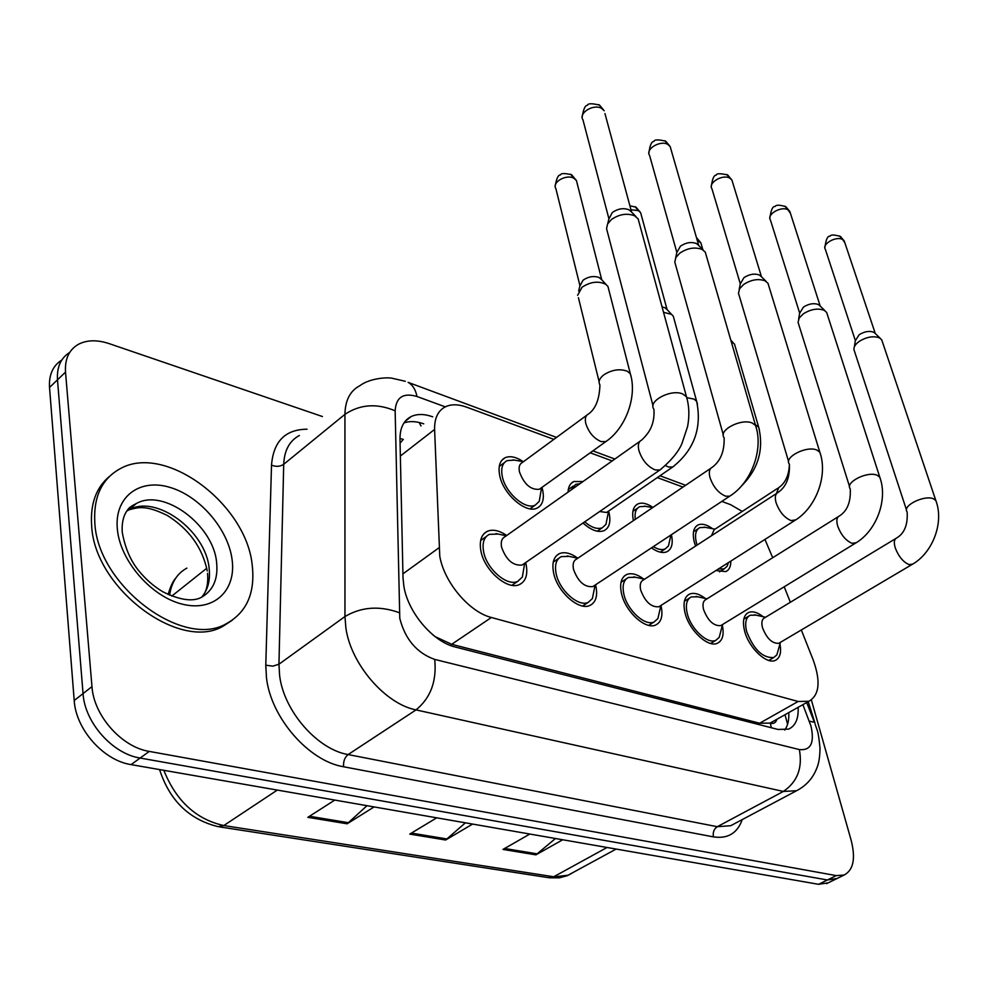<?xml version="1.0" encoding="UTF-8"?>
<svg xmlns="http://www.w3.org/2000/svg" width="988" height="988" viewBox="0 0 988 988"><rect width="100%" height="100%" fill="white"/><g stroke="black" fill="none" stroke-linecap="round" stroke-linejoin="round"><path stroke-width="1.48" d="M568.063 492.123C568.298 486.775 570.2 483.243 573.793 481.526L583.006 481.551M607.435 516.922L605.94 524.418L608.596 511.092L609.04 512.797C611.004 521.923 609.349 527.876 604.076 530.655C598.135 532.828 591.108 530.284 583.019 523.01M633.407 520.614C631.653 511.945 633.185 506.375 638.001 503.88C642.114 502.25 647.091 503.423 652.932 507.412M695.577 546.055L694.28 542.004C692.18 533.063 693.49 527.357 698.22 524.887C702.147 523.356 706.926 524.628 712.558 528.691M541.955 487.393L542.647 490.036C544.45 499.175 542.61 505.177 537.114 508.079C526.098 514.131 502.991 494.086 499.656 475.314C498.014 466.348 499.866 460.47 505.201 457.679C510.216 455.629 516.205 456.938 523.195 461.618M595.591 584.785L595.813 585.711C597.876 595.764 595.937 602.322 590.009 605.409C579.054 611.164 557.195 591.787 553.601 572.879C551.724 562.999 553.675 556.577 559.43 553.613C564.667 551.563 570.805 553.107 577.832 558.22M660.96 605.446L660.984 605.521C663.195 615.524 661.478 621.995 655.822 624.947C645.695 630.208 625.305 611.683 621.501 593.529C619.451 583.673 621.18 577.338 626.701 574.497C631.493 572.657 637.149 574.164 643.682 579.017M722.351 625.355C724.241 634.642 722.611 640.595 717.473 643.225C708.087 648.054 689.019 630.307 685.03 612.832C682.832 603.038 684.363 596.777 689.636 594.06C694.033 592.392 699.269 593.862 705.333 598.469M779.952 643.978C781.557 652.562 780.014 658.02 775.358 660.367C766.639 664.813 748.719 647.77 744.594 630.949C742.26 621.217 743.606 615.042 748.645 612.437C752.695 610.917 757.549 612.35 763.218 616.734M525.641 562.58L526.11 564.531C527.987 574.596 525.826 581.253 519.626 584.476C507.746 590.799 484.182 570.484 480.872 550.773C479.18 540.881 481.354 534.372 487.368 531.272C492.889 529.062 499.348 530.47 506.721 535.496M553.86 439.376L466.595 407.142C458.481 404.203 451.504 404.043 445.662 406.673C438.092 410.465 434.411 418.048 434.596 429.447L439.771 556.195C444.155 582.327 469.312 612.078 491.382 617.488L798.131 701.48L808.913 701.27C819.435 695.12 820.867 681.362 813.198 659.996L801.317 629.986M435.547 636.964L432.719 634.704M773.345 721.277L770.344 723.253C773.74 723.994 775.913 722.673 776.864 719.301M399.979 438.474L403.314 439.413L400.078 443.106M436.177 637.124L451.701 644.312L759.649 723.228L769.813 723.117M742.247 511.426L730.54 504.646L721.783 501.41M682.98 487.084L657.329 477.599M612.19 460.927L590.207 452.8M772.702 557.714L764.947 539.423M790.351 602.272L784.213 586.786M671.408 534.693C673.31 543.511 671.791 549.205 666.851 551.786C662.639 553.441 657.514 552.144 651.45 547.871M730.811 561.098C730.873 566.507 729.206 570.014 725.81 571.607L715.967 570.521M836.972 878.53L827.388 879.975L140.135 758.043C112.62 753.893 84.733 722.586 83.054 693.601L57.489 379.824C56.736 367.128 60.799 358.002 69.703 352.432C60.799 358.002 56.736 367.128 57.489 379.824L83.054 693.601C84.733 722.586 112.62 753.893 140.135 758.043L827.388 879.975L836.972 878.53M555.478 838.503L535.904 854.855L562.715 839.763M529.827 834.045L502.966 849.433L535.904 854.855M366.993 805.689L347.146 823.794L374.106 806.924M334.771 800.082L307.836 817.335L347.146 823.794M465.397 822.819L445.662 840.01L472.585 824.078M436.696 817.829L409.748 834.094L445.662 840.01M828.179 882.84L818.57 884.309L131.083 764.613C103.592 760.55 75.817 729.416 74.211 700.504L49.524 387.457C48.795 374.823 52.883 365.696 61.762 360.089M432.707 416.813L432.559 416.763C424.321 413.849 417.232 413.774 411.267 416.504C403.709 420.345 399.955 427.866 399.992 439.043L403.018 577.943L403.87 586.279C407.958 612.486 433.053 641.978 455.382 647.041L778.025 729.453L788.671 729.095C795.501 725.921 798.662 718.659 798.156 707.322M811.358 699.924L851.187 840.393C855.769 858.523 853.422 870.058 844.147 875.022L836.268 875.615L149.274 751.411C121.734 747.163 93.749 715.683 91.97 686.623L65.517 372.118C64.726 359.027 69.012 349.764 78.373 344.33C86.919 339.884 97.195 339.662 109.186 343.639L322.421 416.528M788.782 712.595C789.165 720.042 787.807 725.859 784.719 730.058M403.981 422.901C409.65 420.9 416.183 421.197 423.593 423.79L423.741 423.84M523.825 563.839L522.109 565.025C513.019 565.939 506.177 559.974 501.558 547.13C500.62 541.856 501.743 538.398 504.942 536.743L639.903 441.327M524.023 567.137L522.343 577.078L517.786 581.315C507.289 586.897 486.528 568.977 483.589 551.6C482.095 542.857 483.997 537.114 489.319 534.372L498.187 534.051M653.019 405.796L606.558 228.648L607.571 224.004L611.399 219.558C619.217 214.174 626.948 212.914 634.58 215.779L638.125 218.817L639.137 222.522M607.731 223.708L608.83 219.101L612.313 212.519C617.932 208.641 623.49 207.727 628.998 209.802L631.591 212.062L604.952 113.558M540.881 488.158L539.312 489.282C530.692 490.036 524.072 484.244 519.453 471.881C518.539 467.102 519.503 463.977 522.343 462.495L586.786 415.232M577.597 295.313L582.093 287.175C590.75 281.605 598.74 280.716 606.064 284.495L607.953 286.483L608.818 289.842M540.708 492.691L539.25 501.361L535.286 505.09C525.554 510.426 505.189 492.753 502.237 476.191C500.78 468.275 502.41 463.076 507.128 460.618L514.34 460.099M578.647 290.991L579.857 286.051L583.093 280.147C588.416 276.554 593.751 275.664 599.074 277.505L601.816 279.851M594.27 585.649L592.812 586.613C584.464 587.378 578.029 581.623 573.509 569.347C572.472 564.086 573.485 560.665 576.547 559.085L710.878 468.213M594.097 590.058L592.38 598.58L588.255 602.334C578.585 607.41 559.319 590.318 556.145 573.658C554.478 564.926 556.182 559.245 561.283 556.627L569.224 556.392M723.29 434.782L674.792 262.067L675.829 257.535L679.806 253.138C687.525 248.013 694.959 246.79 702.122 249.458L705.271 252.125L706.185 255.299M675.693 257.782L676.792 252.656L680.399 246.197C685.944 242.505 691.304 241.628 696.454 243.554L698.726 245.493M660.108 605.99L658.885 606.768C651.178 607.398 645.115 601.84 640.693 590.083C639.569 584.847 640.471 581.475 643.386 579.968L776.84 493.259M659.564 611.3L657.86 618.624L654.142 621.946C645.201 626.59 627.244 610.251 623.873 594.245C622.057 585.551 623.576 579.944 628.454 577.437L635.593 577.264M788.634 461.668L738.481 293.226L739.555 288.805L743.643 284.482C751.263 279.604 758.438 278.406 765.169 280.888L767.96 283.26L768.8 285.977M739.185 289.496L740.247 283.976L743.964 277.64C749.435 274.133 754.597 273.268 759.451 275.059L761.452 276.739M721.783 624.984L720.746 625.626C713.62 626.133 707.89 620.76 703.555 609.497C702.345 604.286 703.147 600.951 705.938 599.506L838.318 516.65M720.87 631.036L719.227 637.334L715.868 640.31C707.593 644.571 690.773 628.911 687.253 613.511C685.302 604.866 686.648 599.333 691.304 596.925L697.738 596.801M849.569 486.676L798.069 322.347L799.193 318.05L803.38 313.801C810.889 309.145 817.805 307.984 824.153 310.294L826.647 312.406L827.413 314.752M798.625 319.099L799.625 313.258L803.454 307.07C808.851 303.711 813.828 302.871 818.397 304.551L820.164 306.008M779.68 642.78L778.791 643.299C772.184 643.719 766.75 638.52 762.501 627.689C761.217 622.514 761.921 619.229 764.576 617.846L895.745 538.546M778.408 649.437L776.864 654.859L773.814 657.514C762.748 658.255 753.708 649.61 746.681 631.579C744.606 622.983 745.792 617.537 750.238 615.228L756.055 615.141M906.515 510.018L853.941 349.629C853.694 346.837 855.497 344.059 859.375 341.292C866.772 336.846 873.466 335.71 879.456 337.871L881.691 339.749L882.383 341.786M854.385 346.788L855.324 340.699L859.227 334.66C864.549 331.462 869.366 330.634 873.676 332.203L875.245 333.487M607.941 511.549L606.595 512.476L599.679 511.525M605.94 524.418L602.334 527.74C597.394 529.593 591.516 527.629 584.686 521.862M662.059 306.873L664.726 307.626L667.147 309.664M663.528 312.282L671.593 314.419L673.285 316.185L674.088 319.075M571.113 489.962L575.621 484.392L580.018 483.663M669.938 539.497L668.456 545.981L665.183 548.945C661.948 550.254 657.983 549.501 653.315 546.648M731.194 341.49L734.479 344.009L735.208 346.516M635.284 519.355C634.432 512.797 635.914 508.573 639.73 506.671L645.67 506.338M728.44 562.604L727.193 566.186L724.229 568.841L718.4 568.977M697.096 545.067L696.392 542.733C694.539 534.841 695.7 529.79 699.875 527.604L705.271 527.333M711.545 535.681L714.114 529.741L777.766 488.282M252.224 565.21C255.349 593.01 246.679 612.523 226.215 623.774C183.039 649.202 97.763 585.847 94.836 522.998C93.304 497.038 101.69 478.97 120.017 468.794C165.367 442.92 246.432 504.213 252.224 565.21M232.217 620.291L222.905 626.293C179.693 651.747 94.502 588.564 91.649 525.764C90.155 503.954 96.12 487.479 109.545 476.352M808.221 701.653L814.939 722.957M402.931 573.843L438.82 547.908M419.11 422.469L421.024 425.964M770.344 723.253L771.344 727.748M451.701 644.312L491.382 617.488M400.362 456.036L434.596 429.447M759.649 723.228L798.131 701.48M186.856 568.125C177.161 573.448 171.406 582.463 169.603 595.171M219.546 826.882L548.105 877.603L568.335 875.183L572.089 873.133M163.835 770.319C176.111 800.947 196.106 819.348 223.794 825.548L218.311 826.697C189.227 819.62 169.652 800.576 159.574 769.578M277.307 790.079L223.794 825.548L553.725 876.764L607.04 847.482M818.57 884.309L836.268 875.615M131.083 764.613L149.274 751.411M74.211 700.504L91.97 686.623M49.524 387.457L65.517 372.118M171.788 596.085L206.776 568.248M447.07 838.985L411.416 833.094M348.554 822.72L309.503 816.273M537.299 853.879L504.621 848.482M445.292 406.858L416.985 396.497C403.277 392.458 396.003 397.238 395.151 410.835L399.782 618.352C405.166 639.298 416.813 652.982 434.708 659.416L799.354 749.571C810.802 750.719 814.68 742.89 810.987 726.094L802.886 704.654M815.112 724.118L816.915 729.453C818.002 731.7 819.04 737.974 820.015 748.287C819.879 756.932 818.817 763.514 816.829 768.059C812.976 778.161 806.22 785.719 796.563 790.733L783.373 791.437L416.034 709.89C385.258 703.999 350.789 663.985 345.886 627.973L344.96 616.537L278.949 664.22L279.616 675.483C283.692 710.878 317.309 749.46 348.109 754.56L717.288 826.697L730.712 825.709L734.01 823.967M742.26 819.571C737.357 833.267 727.736 839.034 713.422 836.873L343.614 766.762C343.194 761.439 344.689 757.376 348.109 754.56L416.034 709.89C430.669 697.899 436.881 681.078 434.708 659.416M806.677 702.517L814.421 722.327L809.32 721.141M343.614 766.762C308.911 761.242 270.897 717.733 266.476 677.842L265.784 665.171L271.515 465.15C273.429 441.414 285.273 429.434 307.033 429.2M399.214 612.659C379.528 605.545 361.435 606.842 344.96 616.537L344.936 414.343L283.717 464.286L278.949 664.22L272.774 666.171L265.784 665.171M395.151 410.835C376.922 403.079 360.175 404.253 344.936 414.343C345.207 400.288 350.172 390.754 359.83 385.728C368.536 378.972 384.912 377.021 391.841 378.182L405.302 381.294M299.401 435.486C289.546 440.747 284.322 450.343 283.717 464.286C280.147 466.657 276.072 466.941 271.515 465.15M799.354 749.571C802.725 767.935 797.39 781.891 783.373 791.437L717.288 826.697C713.978 828.957 712.681 832.341 713.422 836.873M416.985 396.497C415.578 389.544 412.614 384.826 408.106 382.356L556.553 437.412M788.313 712.854L788.844 714.238M608.806 218.348L582.945 119.795C578.178 113.027 593.714 103.518 601.655 108.421L604.199 110.755L599.568 105.123L601.655 108.421M598.654 104.605L599.568 105.123C591.96 103.258 587.934 103.32 587.465 105.308C585.205 105.21 583.463 109.038 582.204 116.769M661.54 468.831L659.922 469.967L655.303 469.955C647.585 466.669 642.114 460.186 638.89 450.503C637.655 445.082 638.544 441.636 641.558 440.166C647.683 434.362 655.032 425.939 653.933 409.267C647.264 401.252 671.334 388.519 682.881 394.064L686.487 396.768L687.413 400.189M579.845 285.322L555.874 188.609C551.576 182.41 566.21 173.888 573.806 178.211L576.424 180.52L577.078 183.064M570.706 174.271L573.806 178.211M607.398 440.463L605.854 441.587L601.149 441.599C593.776 438.437 588.663 432.386 585.773 423.444C584.735 418.603 585.6 415.491 588.342 414.083C595.591 409.007 599.457 399.3 599.926 384.987C598.111 381.726 599.42 378.33 603.853 374.81C611.98 369.697 619.809 368.512 627.343 371.253L630.344 373.773L631.171 376.996M676.755 252.076L649.585 155.449C645.04 149.114 660.416 139.839 667.9 144.47L670.16 146.533L670.864 148.929M664.85 140.704L667.9 144.47M731.046 495.284L729.687 496.198L725.637 496.186C718.449 493.123 713.225 486.886 709.964 477.5C708.631 472.091 709.396 468.683 712.262 467.275C720.598 461.026 724.55 451.17 724.118 437.733C717.807 430.286 741.58 417.912 752.387 423.123L755.573 425.495L756.413 428.397M740.21 283.519L711.953 188.794C707.606 182.854 722.833 173.826 729.897 178.198L731.91 180.038L732.54 182.101M726.798 174.481L729.897 178.198M795.76 519.861L791.042 520.59C784.349 517.712 779.347 511.71 776.049 502.596C774.641 497.211 775.296 493.852 778.013 492.493C786.164 486.886 789.968 477.451 789.387 464.187C783.41 457.259 806.9 445.23 817.027 450.133L819.842 452.232L820.608 454.715M799.601 312.9L770.442 220.052C766.293 214.482 781.347 205.689 788.016 209.839L790.4 213.26M784.904 206.171L788.016 209.839M856.164 542.745L852.039 543.338C845.777 540.634 840.986 534.854 837.676 525.999C836.181 520.651 836.725 517.329 839.306 516.032C847.296 511.006 850.94 501.941 850.248 488.85C844.592 482.379 867.773 470.696 877.282 475.327L879.789 477.179L880.481 479.316M855.299 340.428L825.388 249.421C821.436 244.172 836.33 235.613 842.64 239.565L844.789 242.579M839.491 235.934L842.64 239.565M912.665 564.111L909.046 564.593C903.18 562.061 898.574 556.479 895.252 547.871C893.695 542.548 894.14 539.275 896.585 538.028C904.44 533.409 907.96 524.702 907.132 511.895C901.76 505.831 924.657 494.494 933.586 498.866L935.834 500.508L936.451 502.361M630.949 209.765L638.285 210.592L640.619 212.642L641.224 214.841M635.123 206.702L638.285 210.592M687.018 397.707L694.021 399.103L696.651 401.313L697.417 404.092M674.051 466.089L672.729 467.003L668.567 467.015L665.566 465.632M697.269 240.405L700.863 242.801L701.418 244.703M702.863 249.692L700.863 242.801L696.454 237.589L698.775 240.961M755.351 424.716L758.648 427.088L759.34 429.484M738.752 278.937L738.258 276.961M776.407 493.531L778.742 487.64C785.509 482.885 789.054 475.067 789.387 464.187M216.619 562.518C218.286 579.227 213.013 590.947 200.799 597.678C192.018 601.877 179.371 599.914 162.872 591.775C153.461 586.23 145.038 578.746 137.628 569.335C130.008 559.504 124.871 547.068 122.216 532.05C121.685 522.232 123.648 514.649 128.094 509.302C128.983 507.733 131.725 505.807 136.295 503.559C163.662 487.8 213.482 525.171 216.619 562.518M232.118 559.813C236.317 590.441 213.988 611.992 182.743 604.261C151.572 597.024 120.067 560.986 117.35 529.037C114.163 496.964 139.469 478.155 169.652 487.294C199.811 495.976 228.339 529.272 232.118 559.813M126.699 511.154L128.959 509.845C156.363 494.025 206.097 531.186 209.135 568.471C210.444 580.277 207.925 589.885 201.577 597.283M573.793 481.526L571.138 483.416M638.001 503.88L635.716 505.436M698.22 524.887L696.256 526.172M505.201 457.679L502.102 459.976M559.43 553.613L556.553 555.577M626.701 574.497L624.255 576.103M689.636 594.06L687.549 595.381M748.645 612.437L746.866 613.523M487.368 531.272L483.959 533.705M787.597 724.278L785.015 714.719M770.628 722.808L808.913 701.27M168.121 594.504C170.479 586.452 173.061 580.944 175.839 577.98M616.129 849.063L567.1 875.739L559.22 877.863L549.34 877.801M826.499 883.667L844.147 875.022M796.563 790.733L734.59 823.646M685.635 485.281L659.996 475.771M614.869 459.037L592.886 450.886M405.092 421.394L411.267 416.504M522.109 565.025L659.922 469.967C670.766 461.063 678.064 452.368 681.831 443.859L687.562 426.655C689.599 416.059 689.241 406.093 686.487 396.768L638.125 218.817M524.677 563.246L522.343 577.078M517.786 581.315L511.969 585.291M506.338 535.768L495.976 533.594M486.331 536.496L480.662 540.547M629.986 210.395L635.963 216.594M555.244 185.905C556.491 178.482 558.208 174.851 560.394 174.987C560.912 173.196 564.642 173.122 571.583 174.728L576.424 180.52L601.717 279.69M539.312 489.282L605.854 441.587C625.528 428.459 637.458 396.608 630.344 373.773L607.953 286.483M599.123 381.714L578.425 297.697M541.56 487.677L539.25 501.361M535.286 505.09L530.037 508.82M523.479 461.668L512.97 459.865M600.346 278.246L606.064 284.495M504.399 462.631L499.261 466.422M648.906 152.868C649.943 145.224 651.598 141.432 653.895 141.457C654.389 139.481 658.354 139.394 665.776 141.222L670.16 146.533L698.738 245.493M592.812 586.613L729.687 496.198C751.176 483.021 763.848 449.503 755.573 425.495L705.271 252.125M595.097 585.106L592.38 598.58M588.255 602.334L582.636 606.014M577.819 558.232L567.198 555.96M558.739 558.356L553.255 562.086M697.33 244.073L703.333 250.174M711.323 186.584C712.286 178.865 713.904 175.074 716.177 175.209C716.448 173.332 720.301 173.258 727.736 175.012L731.91 180.038L761.476 276.764M658.885 606.768L794.611 520.59C815.878 508.067 828.228 475.549 819.842 452.232L767.96 283.26M660.923 605.471L657.86 618.624M654.142 621.946L648.733 625.355M644.559 579.203L633.74 576.856M626.306 578.845L621.02 582.303M760.229 275.529L766.243 281.518M769.862 218.15C770.961 209.913 772.74 206.023 775.197 206.48C776.025 204.726 779.569 204.8 785.831 206.69L789.832 211.469L820.201 306.045M720.746 625.626L855.2 543.338C876.22 531.408 888.261 499.854 879.789 477.179L826.647 312.406M722.561 624.515L719.227 637.334M715.868 640.31L710.668 643.46M707 598.839L696.058 596.431M689.476 598.073L684.388 601.284M819.089 304.959L825.116 310.862M824.869 247.766C825.894 239.565 827.611 235.724 830.019 236.243C830.76 234.539 834.23 234.613 840.43 236.465L844.258 241.023L875.294 333.536M778.791 643.299L911.85 564.605C932.61 553.206 944.367 522.566 935.834 500.508L881.691 339.749M780.421 642.336L776.864 654.859M773.814 657.514L768.825 660.453M765.564 617.253L754.511 614.795M748.682 616.179L743.803 619.155M874.306 332.573L880.308 338.378M629.875 205.788L636 207.159L640.619 212.642L667.085 309.565M606.595 512.476L672.729 467.003C694.119 449.972 702.098 428.076 696.651 401.313L673.285 316.185M602.334 527.74L597.246 531.211M665.85 308.281L671.593 314.419M573.275 486.047L568.298 489.566M670.963 534.99L668.456 545.981M665.183 548.945L660.268 552.169M734.479 344.009L758.648 427.088C764.045 449.528 758.241 469.251 741.247 486.232M652.636 507.61L644.435 506.115M730.824 340.205L732.96 342.441M637.717 508.042L632.913 511.315M728.045 562.864L727.193 566.186M724.229 568.841L719.486 571.842M715.016 529.16L704.111 527.123M698.145 528.741L693.502 531.791M226.215 623.774L222.905 626.293M136.295 503.559L128.959 509.845C138.221 507.363 145.409 504.732 167.231 515.427C189.066 529.136 202.404 547.648 207.245 570.953M204.652 593.133C207.27 588.021 208.233 581.413 207.542 573.287"/></g></svg>
